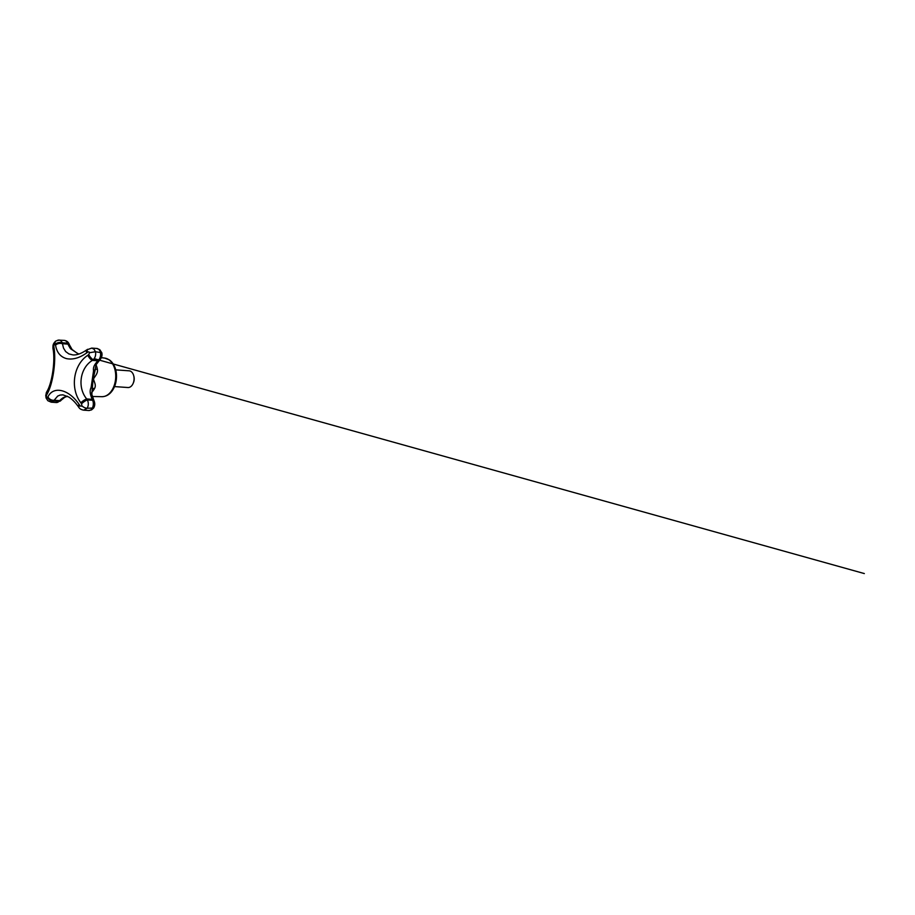 <?xml version="1.0" encoding="UTF-8"?>
<svg xmlns="http://www.w3.org/2000/svg" width="915" height="915" viewBox="0 0 915 915"><rect width="100%" height="100%" fill="white"/><g stroke="black" fill="none" stroke-linecap="round" stroke-linejoin="round"><path stroke-width="1.37" d="M115.713 369.866L129.107 370.815A8.372 5.536 94 0 1 133.213 374.281A8.372 5.536 94 0 1 133.67 375.573A8.372 5.536 94 0 1 133.11 383.465A8.372 5.536 94 0 1 127.928 387.525L114.524 386.588M133.773 376.008A6.702 4.438 94 0 1 133.887 376.385A6.702 4.438 94 0 1 133.441 382.699A6.702 4.438 94 0 1 133.281 383.053M95.469 351.737L89.704 352.687C89.235 351.84 88.549 351.68 87.668 352.218A120.117 56.09 156.3 0 0 86.776 352.847A5.021 1.83 54.4 0 1 86.628 349.942L91.729 348.1L94.005 349.164L95.469 351.737L101.817 352.778C102.377 355.26 101.794 357.536 100.067 359.618A4.186 2.459 -136.2 0 1 98.534 360.11L93.284 359.732A5.021 1.796 -125.3 0 1 88.801 354.562L89.578 352.435M95.492 351.737C96.029 354.94 95.297 357.605 93.284 359.732A115.096 53.745 156.3 0 0 92.358 360.396C79.982 367.91 77.135 387.491 86.696 398.94L92.221 399.329A27.644 18.277 -86 0 1 90.379 393.77C89.945 391.517 90.185 389.401 91.111 387.434L93.559 370.769C93.204 368.848 93.547 366.949 94.6 365.085A4.186 1.944 -148.4 0 0 96.178 364.536L95.274 368.265C95.503 369.26 94.931 370.095 93.559 370.769L95.309 369.477L93.09 379.027L91.832 394.411A4.186 1.338 166.7 0 0 90.379 393.77M86.776 352.847C79.536 358.005 72.777 359.927 66.509 358.623C60.413 356.896 56.764 352.412 55.552 345.161A120.117 70.512 -136.2 0 1 55.403 344.2L54.568 343.571L53.756 346.019A120.117 70.512 43.8 0 0 53.882 346.899C56.41 360.556 52.921 384.334 46.905 394.445A120.117 56.09 156.3 0 0 46.505 395.177L46.402 397.11C46.825 397.956 47.225 398.094 47.603 397.522A120.117 56.09 -23.7 0 1 47.957 396.847C53.413 385.512 69.014 389.321 79.182 404.533A120.117 70.512 43.8 0 0 79.845 405.459C80.531 406.283 81.218 406.42 81.904 405.837L81.572 403.801A120.117 70.512 -136.2 0 1 80.852 402.794C69.837 388.532 73.303 364.753 87.829 355.249A120.117 56.09 -23.7 0 1 88.801 354.562M87.829 355.249A5.021 1.83 54.4 0 0 92.358 360.396L97.882 360.785L98.534 360.11A6.702 4.438 -86 0 0 100.353 352.081A6.702 4.438 -86 0 0 96.75 348.455L91.729 348.1M79.182 404.533A5.021 1.258 144.6 0 0 78.187 406.454C75.179 402.257 72.045 399.112 68.762 397.03L62.906 394.845L60.116 395.063L57.691 396.081L54.157 400.255L59.681 400.644L59.086 401.273L53.802 400.896L51.206 402.177L47.843 400.713L46.082 397.979L46.402 397.11M67.436 396.264L64.771 397.247A4.186 2.837 -121.5 0 1 63.49 397.533L67.275 396.184M80.852 402.794A5.021 1.258 -35.4 0 1 86.696 398.94A115.096 67.561 43.8 0 0 87.383 399.901C88.663 402.772 88.606 405.562 87.188 408.25L83.7 410.16C81.286 409.737 79.662 408.799 78.839 407.369A5.021 1.224 144.2 0 1 79.845 405.459M87.497 349.313A5.021 1.796 54.7 0 0 87.668 352.218M87.177 408.25C85.312 408.147 83.551 407.347 81.904 405.837M81.572 403.801A5.021 1.212 -35.8 0 1 87.383 399.901L92.632 400.278L92.221 399.329A4.186 1.956 156.3 0 1 93.707 400.095A4.186 1.956 156.3 0 1 93.788 400.633M57.485 340.574L59.349 340.048L61.088 340.838L62.312 342.805A115.096 67.561 43.8 0 0 62.449 343.72A5.021 3.225 171.2 0 0 55.552 345.161M78.644 354.116L70.649 348.821A27.644 18.277 -86 0 1 67.984 344.12L62.449 343.72L63.501 348.089L65.674 351.577L68.9 353.922L72.971 354.928C76.894 355.203 81.446 353.533 86.628 349.942M47.957 396.847A5.021 3.809 28.6 0 0 54.157 400.255A115.096 53.745 156.3 0 0 53.802 400.896A5.021 3.82 28 0 1 47.603 397.522M70.649 348.821A4.186 2.471 -35.9 0 1 72.102 349.519L69.471 344.875A4.186 1.956 -23.7 0 0 67.984 344.12L67.573 343.171A6.702 4.438 -86 0 0 64.29 340.403L58.217 340.094L55.609 341.169L54.568 343.571M69.471 344.875L69.06 343.937A4.186 1.956 -23.7 0 0 67.573 343.171L62.312 342.805A5.021 3.248 171.8 0 0 55.403 344.2M53.059 348.649A5.021 3.248 -8.3 0 1 52.944 348.203L52.944 348.203A5.021 3.248 -8.3 0 1 53.756 346.019M46.505 395.177A5.021 3.832 -152 0 1 46.539 392.226L46.539 392.226A5.021 3.832 -152 0 1 46.768 391.86M46.07 397.945L45.75 395.291L46.94 391.471A5.021 3.809 28.6 0 0 46.905 394.445M46.94 391.471C52.041 383.191 55.38 360.933 53.07 349.095A5.021 3.225 -8.8 0 1 53.882 346.899M87.188 408.25L93.65 408.021C94.92 405.768 95.08 403.435 94.131 401.045A4.186 1.956 156.3 0 0 92.632 400.278A6.702 4.438 -86 0 1 92.049 408.605A6.702 4.438 -86 0 1 88.652 410.503L83.7 410.16M92.129 389.733C92.598 389.092 92.255 388.326 91.111 387.434L92.484 388.715M95.274 368.265L95.343 368.654A6.702 1.876 169.2 0 0 97.402 369.385C98.042 373.4 95.263 375.791 93.502 378.97C94.211 382.367 96.384 384.998 94.6 388.406A6.702 2.871 -151.2 0 0 92.392 389.092M76.414 352.733L78.873 354.048M72.102 349.519L76.563 352.79M101.942 396.687C106.495 396.572 110.189 394.193 113.025 389.573C117.109 382.905 117.566 373.068 114.558 366.503C113.288 363.61 111.527 361.391 109.262 359.835L104.676 358.085A19.364 12.799 94 0 1 113.734 366.046A19.364 12.799 94 0 1 113.906 386.279A19.364 12.799 94 0 1 101.942 396.687L92.392 396.492M63.49 397.533A27.644 18.277 -86 0 0 59.681 400.644A4.186 2.459 -136.2 0 0 61.214 400.152L60.619 400.781A4.186 2.459 -136.2 0 1 59.086 401.273A6.702 4.438 -86 0 1 56.227 402.531L51.206 402.177M99.689 359.904A4.186 2.459 -136.2 0 1 99.415 360.293A4.186 2.459 -136.2 0 1 97.882 360.785A27.644 18.277 -86 0 0 94.6 365.085M97.402 369.385A20.279 13.416 -86 0 0 96.052 364.765M91.649 392.489A20.279 13.416 -86 0 0 94.6 388.406M64.29 340.403C67.07 340.746 68.362 342.393 69.06 343.937A4.186 1.956 -23.7 0 1 69.128 344.463M60.87 400.415A4.186 2.459 -136.2 0 1 60.619 400.781L56.227 402.531M133.887 376.385L133.67 375.573M133.441 382.699L133.11 383.465M53.07 349.095L52.944 348.203C52.921 345.207 52.876 344.006 55.609 341.169M90.997 357.776L88.949 357.216M94.188 358.68L97.756 359.664M99.541 360.167L864.332 573.568L94.119 358.646M93.605 408.079L91.546 409.897L88.652 410.503M94.131 401.045L91.832 394.411M104.676 358.085L101.348 357.685M64.771 397.247L61.214 400.152M100.067 359.618L96.178 364.536M96.75 348.455L99.746 349.644L101.805 352.744M92.472 388.761L92.301 389.413M78.187 406.454L78.839 407.369"/></g></svg>
